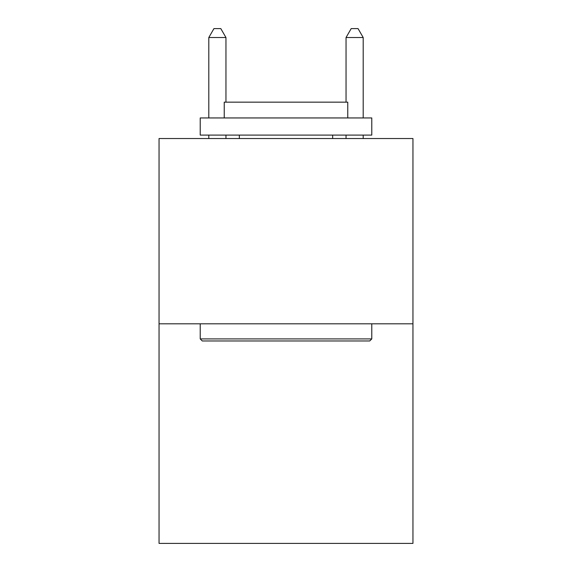 <?xml version="1.0" encoding="UTF-8"?>
<svg xmlns="http://www.w3.org/2000/svg" width="572" height="572" viewBox="0 0 572 572"><rect width="100%" height="100%" fill="white"/><g stroke="black" fill="none" stroke-linecap="round" stroke-linejoin="round"><path stroke-width="0.86" d="M412.948 323.809L412.948 138.531L159.052 138.531L159.052 543.4L412.948 543.4L412.948 323.809L159.052 323.809M369.719 340.969L202.281 340.969L200.221 338.91L371.779 338.91L369.719 340.969M200.221 117.946L371.779 117.946L371.779 135.099L200.221 135.099L200.221 117.946M347.762 117.946L347.762 102.159L224.238 102.159L224.238 117.946M200.221 323.809L200.221 338.91M371.779 323.809L371.779 338.91M239.339 135.099L239.339 138.531M332.661 135.099L332.661 138.531M225.954 102.159L225.954 37.523L208.801 37.523L208.801 117.946M208.801 135.099L208.801 138.531M225.954 135.099L225.954 138.531M208.801 37.523L213.949 28.6L220.806 28.6L225.954 37.523M363.199 138.531L363.199 135.099M363.199 117.946L363.199 37.523L346.046 37.523L346.046 102.159M346.046 138.531L346.046 135.099M346.046 37.523L351.194 28.6L358.051 28.6L363.199 37.523"/></g></svg>
